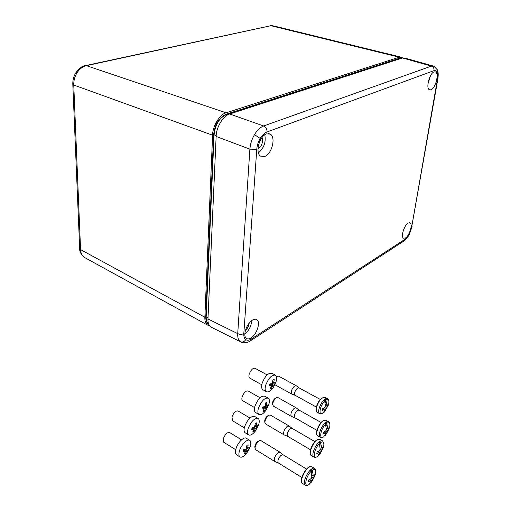 <?xml version="1.0" encoding="UTF-8"?>
<svg xmlns="http://www.w3.org/2000/svg" width="511" height="511" viewBox="0 0 511 511"><rect width="100%" height="100%" fill="white"/><g stroke="black" fill="none" stroke-linecap="round" stroke-linejoin="round"><path stroke-width="0.77" d="M430.997 89.802C435.525 88.403 439.377 73.348 435.513 71.949L434.063 71.93C429.579 73.156 425.65 88.116 429.342 89.744L430.997 89.802M427.937 84.091L430.396 75.928M251.054 337.892C256.841 334.462 260.84 322.051 256.88 319.707C255.698 318.915 254.203 319.068 252.389 320.154C246.698 323.367 242.533 335.67 246.238 338.269C247.477 339.247 249.087 339.125 251.054 337.892M244.839 333.97C249.017 330.496 251.303 326.05 251.693 320.633M408.104 223.096C404.201 225.21 400.65 236.708 403.428 238.164L405.555 237.928C409.509 235.68 412.99 224.125 410.078 222.834L408.104 223.096M266.461 133.888C259.396 135.983 254.951 152.84 260.533 156.117L264.755 156.455C271.941 154.073 276.151 136.974 270.191 134.08L266.461 133.888M241.588 342.313L240.227 341.629C238.362 340.147 237.526 337.484 237.717 333.638L249.885 149.161C250.301 144.057 251.834 139.222 254.484 134.642C257.212 130.171 260.265 127.29 263.631 125.987C265.899 127.092 267.036 129.079 267.049 131.94C264.526 132.93 262.239 135.102 260.201 138.449C258.227 141.873 257.078 145.501 256.771 149.327L243.824 333.581C243.658 336.532 244.296 338.557 245.74 339.643C247.241 340.62 249.113 340.403 251.355 338.991L405.108 239.237L409.113 234.332L411.668 227.076L437.416 79.524L437.218 72.447C436.547 70.754 435.487 70.141 434.043 70.62L267.049 131.94M212.193 327.647L210.724 326.919C208.705 325.2 207.785 322.55 207.971 318.973L216.14 136.456C216 127.629 223.537 115.205 229.72 113.985L402.508 57.967L405.095 58.133L432.689 65.893M229.72 113.985L263.631 125.987L431.405 66.104L433.903 66.232L437.282 69.739L437.218 72.447M258.425 152.827C264.021 148.075 266.135 142.058 264.775 134.783M257.972 149.167C261.836 146.12 263.222 142.186 262.124 137.35M403.038 231.426L404.642 227.376M245.382 330.521C247.567 328.509 248.844 326.018 249.215 323.067M400.547 57.021L273.781 25.965L270.919 25.71L86.372 65.657C82.769 66.513 79.71 68.8 77.193 72.53C74.778 76.356 73.635 80.527 73.763 85.037L72.798 84.187M209.817 326.069L207.472 325.047C205.556 323.291 204.681 320.684 204.86 317.229L212.602 135.198L73.763 85.037L80.566 249.617C80.751 253.022 81.913 255.557 84.059 257.212L85.707 258.119M400.822 58.51L399.321 58.65L399.909 58.81M208.756 324.306C206.674 323.035 205.678 320.506 205.773 316.724L213.63 134.815C214.805 124.435 218.951 117.587 226.066 114.26L399.142 58.356L399.321 58.65L226.29 114.643C219.315 117.888 215.246 124.614 214.077 134.827L216.191 135.587M213.63 134.815L214.077 134.827L206.176 316.718C206.074 320.039 206.859 322.396 208.526 323.776M399.142 58.356L401.25 58.375M212.602 135.198C212.442 126.389 219.966 114.01 226.162 112.803L399.302 57.213L401.799 57.334L402.636 57.928M207.472 325.047L84.066 257.212C80.904 254.293 79.448 251.425 79.684 248.602L79.678 248.448M260.048 397.782L248.212 391.024C246.027 390.474 244.015 392.391 242.188 396.772C241.665 398.625 241.76 399.883 242.47 400.547L242.776 400.726M267.93 397.96L264.954 396.274C261.402 395.418 258.074 398.689 254.976 406.092C254.082 409.202 254.203 411.304 255.347 412.39L255.839 412.677M258.47 408.123C257.57 411.234 257.685 413.335 258.822 414.421C260.642 415.469 262.954 414.178 265.765 410.55L268.786 404.597C269.706 401.467 269.584 399.347 268.435 398.248C264.902 397.405 261.581 400.694 258.47 408.123M267.662 406.168L267.323 407.146L265.496 408.608L264.219 411.208L262.98 411.642L264.104 408.628L261.932 409.011L262.558 407.005L264.724 406.628L265.209 406.002L265.694 402.93L266.927 402.515L266.442 405.581L266.601 405.99L267.943 405.159L267.662 406.168M262.692 406.986L265.496 408.608M263.606 410.505L264.219 411.208M262.379 407.637L264.104 408.628M265.413 404.993L266.442 405.581M265.362 405.274L266.601 405.99M264.998 406.245L267.323 407.146M263.932 406.801L265.976 407.982M249.93 418.004L238.139 411.023C235.903 410.474 233.846 412.428 231.968 416.899L232.524 420.732M257.838 418.292L254.855 416.535C251.22 415.679 247.816 419.026 244.628 426.57C243.766 429.579 243.881 431.616 244.986 432.676L245.452 432.964M248.11 428.665C247.235 431.68 247.343 433.711 248.442 434.778C250.211 435.832 252.511 434.599 255.347 431.086L258.649 424.737C259.537 421.703 259.428 419.652 258.317 418.573C254.702 417.736 251.297 421.096 248.11 428.665M257.467 426.423L257.129 427.4L255.257 428.953L253.986 431.533L252.715 432.012L253.993 429.425L253.826 429.036L251.616 429.476L252.236 427.477L254.446 427.043L255.411 423.325L256.675 422.865L256.196 425.931L256.362 426.321L257.742 425.42L257.467 426.423M252.69 427.413L255.257 428.953M253.373 430.818L253.986 431.533M252.095 427.994L253.826 429.036M255.155 425.312L256.196 425.931M255.104 425.574L256.362 426.321M254.842 426.5L257.129 427.4M253.865 427.19L255.743 428.314M267.125 374.902L255.2 368.348C253.028 367.792 251.048 369.677 249.253 374.02C248.71 375.949 248.812 377.259 249.56 377.955L249.892 378.134M275.065 374.978L272.082 373.349C268.556 372.468 265.273 375.694 262.232 383.02C261.3 386.265 261.44 388.456 262.648 389.586L263.171 389.887M265.765 384.994C264.832 388.245 264.96 390.436 266.161 391.567C268.198 392.64 270.67 391.107 273.583 386.968L275.997 381.896C276.956 378.625 276.821 376.415 275.608 375.272C272.101 374.403 268.818 377.648 265.765 384.994M274.905 383.346L274.567 384.336L272.759 385.716L271.462 388.354L270.236 388.737L271.533 386.092L271.379 385.664L269.22 385.977L269.853 383.946L272.012 383.64L272.983 379.916L274.209 379.552L273.717 382.65L273.87 383.078L275.193 382.324L274.905 383.346M269.814 384.08L272.759 385.716M270.836 387.645L271.462 388.354M269.636 384.7L271.379 385.664M272.689 382.081L273.717 382.65M272.631 382.388L273.87 383.078M272.159 383.422L274.567 384.336M270.958 383.825L273.238 385.09M296.08 385.645L278.814 376.237L277.569 376.179L276.502 376.869M295.147 395.329L294.93 395.207C294.074 393.215 294.892 390.889 297.383 388.219L299.069 387.881L320.314 399.461M292.036 394.185L291.666 394.013C290.695 391.765 291.609 389.146 294.419 386.156L296.329 385.779M327.398 405.338L328.126 405.574L324.287 412.141L328.445 404.942C329.538 400.394 328.688 398.765 325.903 400.062L325.539 399.43L324.939 399.87L324.325 400.426L324.683 401.058C319.592 405.798 318.193 416.727 323.073 413.156L325.053 409.592L324.562 409.273L322.352 410.378L322.575 408.672L324.792 407.567L325.501 406.245L324.683 401.058M325.903 400.062L326.74 405.217L327.225 405.549L328.356 403.882L328.126 405.574M326.516 402.617L325.162 402.259L325.539 399.43M325.424 404.725L327.225 405.549M325.335 406.488L326.995 407.248M324.562 409.273L323.227 408.398M326.286 408.564L324.772 407.58M325.443 410.576L324.887 410.109L325.45 410.569M325.053 409.592L324.568 409.273M325.418 404.629L326.74 405.217M323.833 412.224L324.344 412.077M241.531 439.824L229.695 432.562C227.414 432.012 225.3 434.024 223.358 438.598L223.888 442.328M249.483 440.22L246.474 438.381C244.264 436.094 237.762 442.417 235.98 448.696C235.137 451.615 235.245 453.596 236.299 454.63L236.746 454.911M239.455 450.868C238.605 453.794 238.707 455.774 239.761 456.808C241.435 457.862 243.677 456.738 246.494 453.436L249.259 448.99L250.243 446.486C251.105 443.542 251.003 441.549 249.936 440.495C247.746 438.214 241.256 444.576 239.455 450.868M248.998 448.307L248.665 449.29L246.743 450.938L245.472 453.513L244.175 454.049L245.452 451.469L245.274 451.092L243.025 451.603L243.645 449.597L245.893 449.092L246.391 448.441L246.87 445.356L248.161 444.832L247.682 447.911L247.854 448.294L249.279 447.304L248.998 448.307M244.379 449.469L246.743 450.938M244.865 452.791L245.472 453.513M243.536 450.006L245.274 451.092M246.628 447.259L247.682 447.911M246.583 447.508L247.854 448.294M246.404 448.383L248.665 449.29M245.504 449.207L247.241 450.28M254.893 447.323L254.836 446.831C254.995 444.864 255.896 443.12 257.525 441.593L259.518 440.635M279.868 452.133L260.993 440.68L259.735 440.552L258.604 441.217C256.426 443.254 255.225 445.586 255.008 448.211L255.756 449.75M278.418 463.023L278.195 462.889C277.39 460.833 278.335 458.31 281.024 455.333L283.094 454.79L306.574 469.053M274.975 461.574L274.605 461.382C273.685 459.057 274.746 456.221 277.786 452.887L280.124 452.286L282.973 454.701M311.193 482.435L315.357 474.687C316.488 469.877 315.479 468.395 312.33 470.254L311.927 469.552L311.244 470.12L310.541 470.803L310.937 471.512C305.163 477.37 303.732 488.88 309.289 484.268L311.423 480.647L310.854 480.41L308.363 481.816L308.593 480.021L311.09 478.615L311.889 477.114L310.937 471.512M312.33 470.254L313.288 475.824L313.85 476.073L315.159 473.978L314.923 475.767L311.927 481.419L310.254 483.144M313.026 473.033L311.538 472.534L311.927 469.552M313.339 475.811L313.85 476.073M311.882 476.98L313.613 477.862M314.259 475.53L314.923 475.767M310.854 480.41L309.628 479.51M312.821 479.356L311.25 478.232M311.346 480.896L311.927 481.419L311.34 480.908M311.423 480.647L309.743 479.446M311.736 475.026L313.288 475.824M264.762 421.645L264.692 421.153C264.826 419.205 265.694 417.506 267.285 416.043L269.086 415.168M288.939 425.861L270.555 415.181L269.297 415.079L268.345 415.635C266.218 417.589 265.062 419.87 264.877 422.463L265.643 423.97M287.712 436.33L287.489 436.202C286.665 434.158 287.565 431.699 290.191 428.825L292.1 428.365L314.904 441.619M284.372 434.995L284.001 434.816C283.062 432.504 284.071 429.745 287.029 426.519L289.194 426.008M319.305 454.771L323.482 447.131C324.568 442.456 323.623 440.936 320.646 442.564L320.256 441.887L319.605 442.411L318.934 443.043L319.324 443.727C313.811 449.156 312.355 460.52 317.644 456.31L319.745 452.682L319.215 452.407L316.82 453.698L317.056 451.928L319.452 450.638L320.218 449.201L319.324 443.727M320.646 442.564L321.553 448.013L322.083 448.294L323.316 446.365L323.08 448.128L320.199 453.551L318.506 455.295M321.31 445.273L319.86 444.832L320.256 441.887M321.553 448.013L322.083 448.294M320.18 449.252L321.841 450.063M322.396 447.892L323.08 448.128M319.215 452.407L317.938 451.513M321.08 451.494L319.535 450.427M319.63 453.053L320.199 453.551L319.624 453.065M319.745 452.682L318.002 451.481M272.561 403.914L272.484 403.441C272.606 401.531 273.442 399.87 274.988 398.459L276.655 397.647M295.946 407.701L278.08 397.647L276.017 398.043C273.953 399.928 272.842 402.144 272.682 404.699L273.449 406.149M294.879 417.768L294.668 417.647C293.838 415.641 294.694 413.246 297.242 410.474L299.031 410.071L321.125 422.514M291.653 416.529L291.289 416.356C290.344 414.089 291.308 411.4 294.176 408.289L296.195 407.842M325.322 435.366L329.48 427.854C330.515 423.338 329.614 421.818 326.791 423.28L326.414 422.629L325.794 423.114L325.156 423.708L325.526 424.366C320.263 429.457 318.8 440.578 323.853 436.681L325.909 433.098L325.405 432.798L323.112 433.999L323.348 432.261L325.641 431.067L326.376 429.687L325.526 424.366M326.791 423.28L327.653 428.576L328.158 428.882L329.333 427.081L329.09 428.806L326.318 434.011L324.638 435.749M327.43 425.912L326.024 425.51L326.414 422.629M326.286 427.994L328.158 428.882M326.274 429.834L327.915 430.613M328.401 428.576L329.09 428.806M325.405 432.798L324.108 431.923M327.187 431.987L325.679 430.977M326.312 434.018L325.763 433.552L326.318 434.011M325.909 433.098L324.14 431.904M326.28 427.937L327.653 428.576M405.108 239.237L404.112 240.866C405.728 239.902 407.42 237.877 409.177 234.792L409.113 234.332M251.355 338.991L250.428 340.85L404.016 240.93M437.582 70.537C438.304 72.262 438.393 75.117 437.844 79.103L437.416 79.524M240.355 341.725L240.457 341.77C242.553 342.472 244.309 341.763 245.74 339.643M243.824 333.581C241.939 334.545 239.902 334.564 237.717 333.638L207.971 318.973M254.484 134.642L260.201 138.449M434.043 70.62C434.222 68.372 433.347 66.864 431.405 66.104L402.508 57.967M256.771 149.327L249.885 149.161L216.14 136.456M250.428 340.85L250.428 340.85C250.62 341.144 244.034 344.433 240.457 341.77L210.724 326.919M437.825 79.211L411.668 227.076M77.193 72.53L76.024 72.479C73.744 76.062 72.671 80.003 72.805 84.296L79.684 248.602L80.566 249.617L204.86 317.229M399.302 57.213L270.919 25.71L85.65 65.561M226.066 114.26L227.401 115.039M205.773 316.724L208.028 317.682M226.162 112.803L86.372 65.657L85.222 65.657C82.705 65.708 79.639 67.989 76.024 72.479M327.276 398.51L325.207 397.392L322 398.158C317.989 401.186 314.597 410.678 316.986 412.185L317.388 412.409M316.252 410.576C315.964 406.347 317.733 402.266 321.56 398.325M319.841 413.776L319.458 413.559C317.088 412.064 320.486 402.553 324.491 399.513C325.858 398.433 326.919 398.171 327.692 398.733C328.547 399.11 328.963 400.394 328.931 402.579M314.239 468.217L311.927 466.818C311.046 466.121 309.736 466.524 308.012 468.038C303.655 471.736 299.906 481.611 302.225 483.246L302.627 483.502M301.56 481.586C301.337 477.223 303.323 472.752 307.526 468.178M305.329 485.182L304.946 484.939C302.64 483.317 306.402 473.416 310.752 469.698C312.476 468.178 313.773 467.769 314.655 468.466C315.549 468.919 315.945 470.19 315.843 472.279M322.32 440.725L320.09 439.434C319.254 438.789 318.04 439.128 316.462 440.463C312.234 443.918 308.599 453.711 310.95 455.295L311.359 455.537M310.26 453.666C310.005 449.335 311.914 444.985 315.99 440.616M313.978 457.102L313.594 456.866C311.263 455.288 314.904 445.477 319.126 442.009C320.704 440.667 321.904 440.322 322.741 440.961L323.961 444.736M328.298 421.581L326.133 420.374C325.341 419.774 324.21 420.074 322.748 421.281C318.653 424.526 315.14 434.165 317.484 435.691L317.88 435.921M316.788 434.107C316.507 429.847 318.34 425.625 322.294 421.441M320.429 437.39L320.046 437.167C317.721 435.647 321.247 425.995 325.335 422.731C326.791 421.518 327.915 421.211 328.707 421.811C329.608 422.386 330.017 423.619 329.934 425.516M434.791 71.789L435.513 71.949M255.979 319.298L256.88 319.707M409.202 234.747L412.077 226.597M268.492 133.563L270.191 134.08M409.579 222.668L410.078 222.834M272.363 25.607L270.249 25.659M242.47 400.547L254.593 407.599M255.347 412.39L258.822 414.421M232.237 420.559L244.296 427.835M244.986 432.676L248.442 434.778M249.56 377.955L261.792 384.796M262.648 389.586L266.161 391.567M322.984 413.227L319.458 413.559L316.986 412.185C314.297 410.684 317.574 401.282 321.649 398.152L324.824 397.175M316.354 407.056L294.93 395.207M295.032 395.278L291.787 394.09M291.666 394.013L274.867 384.713M298.954 387.804L296.437 385.882M276.451 376.684L277.364 376.268M223.607 442.156L235.699 449.718M236.299 454.63L239.761 456.808M309.244 484.3C307.801 485.539 306.37 485.757 304.946 484.939L302.225 483.246C299.44 480.046 303.732 471.768 307.609 468.012C309.193 466.613 310.503 466.141 311.538 466.581M254.836 446.831L255.008 448.211M301.867 477.485L278.195 462.889M278.297 462.966L274.72 461.465M274.605 461.382L255.5 449.591M317.587 456.361C316.245 457.447 314.917 457.62 313.594 456.866L310.95 455.295C308.261 453.704 311.787 444.008 316.073 440.45L319.701 439.205M264.692 421.153L264.877 422.463M310.484 449.769L287.489 436.202M287.591 436.273L284.122 434.899M284.001 434.816L265.388 423.817M291.979 428.282L289.303 426.117M323.789 436.739C322.53 437.716 321.285 437.863 320.046 437.167L317.484 435.691C314.814 434.165 318.219 424.622 322.377 421.268L325.75 420.151M272.484 403.441L272.682 404.699M316.948 430.383L294.668 417.647M294.77 417.717L291.404 416.433M291.289 416.356L273.193 406.009M298.909 409.988L296.303 407.938"/></g></svg>
